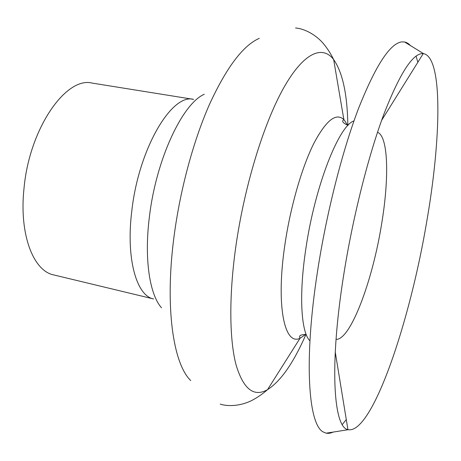 <?xml version="1.0" encoding="UTF-8"?>
<svg xmlns="http://www.w3.org/2000/svg" width="461" height="461" viewBox="0 0 461 461"><rect width="100%" height="100%" fill="white"/><g stroke="black" fill="none" stroke-linecap="round" stroke-linejoin="round"><path stroke-width="0.69" d="M53.73 274.923C33.342 271.033 19.005 234.361 24.007 188.382C29.354 128.486 66.032 76.267 92.148 83.084L193.603 99.374C171.895 93.099 138.703 148.494 131.817 210.821C125.778 258.679 136.56 295.927 153.634 298.953L53.73 274.923M346.286 419.55L342.298 424.535M333.188 432.072L330.606 433.04L328.117 433.375L326.192 433.173L323.559 432.13C308.409 425.538 303.476 361.257 317.589 270.918C326.526 212.942 342.246 151.237 358.508 108.525C375.519 65.727 389.92 43.518 401.71 41.905L404.539 41.957L406.395 42.51L408.561 43.778L410.572 45.668M426.811 221.124C410.192 320.925 372.476 433.893 348.239 429.698L347.934 429.612C333.43 427.474 329.229 365.008 343.814 274.22C352.936 216.756 368.414 155.564 383.852 114.253C399.964 72.947 413.091 52.738 423.233 53.62L423.55 53.655C443.084 57.337 441.102 139.216 426.811 221.124M416.076 56.133L417.839 62.27M305.943 334.473C293.576 362.801 280.778 381.189 267.553 389.637C253.867 397.463 243.356 389.159 236.02 364.732C229.463 339.682 228.875 296.677 235.629 247.978C244.065 187.316 263.513 123.83 283.527 88.166C303.609 52.433 322.337 44.815 333.655 59.555C342.609 72.446 347.34 94.344 347.842 125.248M305.66 334.409L300.566 337.953C284.656 347.104 275.563 306.133 285.007 243.95C290.539 206.551 301.874 167.441 313.716 143.648C326.244 119.969 336.409 112.075 344.223 119.964L347.554 125.202M377.507 132.278C388.404 136.283 389.268 178.205 381.668 223.677C372.713 280.317 350.619 340.097 336.029 339.405M161.54 307.804C149.612 294.642 144.074 258.782 149.404 216.86C156.066 159.523 182.47 103.552 204.309 94.251M190.745 380.573C173.238 363.873 164.704 307.395 173.964 237.017C180.02 190.145 193.338 140.928 209.507 104.33C226.541 67.375 243.137 45.38 259.284 38.338M309.942 340.823C301.091 332.537 298.716 295.057 305.92 248.266C315.024 185.795 339.054 125.306 353.979 120.926M295.564 27.965C302.249 28.478 313.422 32.616 322.637 42.717C326.953 47.754 330.623 53.367 333.655 59.555L343.918 119.883C343.076 119.964 340.206 121.854 347.784 125.242L348.107 125.283M220.231 404.118C226.599 406.222 238.504 406.706 250.899 400.932C256.817 397.947 262.372 394.184 267.553 389.637L300.255 337.913C299.506 337.515 297.593 334.663 305.885 334.456L306.202 334.542M348.239 429.698L326.192 433.173M381.61 120.384L423.233 53.62M335.233 351.962L347.934 429.612M423.55 53.655L404.539 41.957"/></g></svg>
